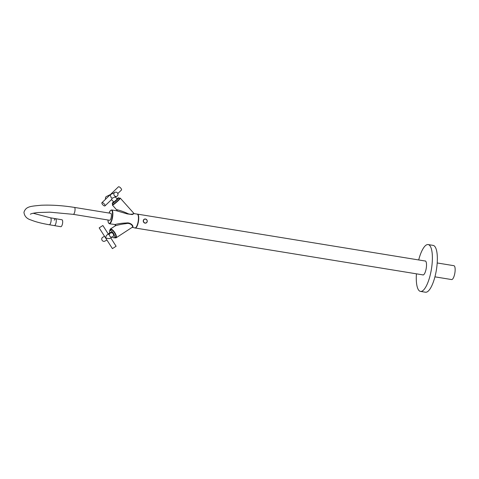 <?xml version="1.0" encoding="UTF-8"?>
<svg xmlns="http://www.w3.org/2000/svg" width="479" height="479" viewBox="0 0 479 479"><rect width="100%" height="100%" fill="white"/><g stroke="black" fill="none" stroke-linecap="round" stroke-linejoin="round"><path stroke-width="0.72" d="M108.23 233.908L110.865 232.225A2.305 0.82 56.9 0 1 110.865 232.225A2.305 0.82 56.9 0 1 110.877 232.219A2.305 0.82 56.9 0 1 112.254 232.992M102.74 225.585L99.171 227.89L102.74 225.585M112.535 236.871A2.197 2.054 61 0 0 113.23 233.89A2.197 2.054 61 0 0 110.29 233.099A2.197 2.054 61 0 0 112.535 236.871L109.392 238.614L105.925 238.195C105.733 236.776 106.14 235.662 107.146 234.842L107.374 234.716M108.398 234.656L108.11 233.986M110.751 237.859L116.116 246.254L112.415 248.619L99.171 227.89M102.871 237.213A2.197 2.054 61 0 0 102.057 240.26A2.197 2.054 61 0 0 104.883 241.117L106.901 239.997M113.529 235.423A2.305 0.82 56.9 0 1 113.373 236.087A2.305 0.82 56.9 0 1 113.355 236.099M109.781 232.92A4.287 1.521 56.9 0 1 109.775 230.567A4.287 1.521 56.9 0 1 113.798 233.992A4.287 1.521 56.9 0 1 114.457 237.752A4.287 1.521 56.9 0 1 112.439 236.925M115.385 197.007L117.193 199.09L113.918 202.102L111.481 199.629M121.403 190.055A2.197 0.802 -133.9 0 0 121.48 190.001A2.197 0.802 -133.9 0 0 120.624 187.954A2.197 0.802 -133.9 0 0 118.511 186.78A2.197 0.802 -133.9 0 0 118.433 186.834A2.197 0.802 -133.9 0 0 118.373 186.912M104.979 205.886A2.197 0.802 -133.9 0 0 104.123 203.838A2.197 0.802 -133.9 0 0 102.009 202.665A2.197 0.802 -133.9 0 0 101.931 202.719A2.197 0.802 -133.9 0 0 102.787 204.767A2.197 0.802 -133.9 0 0 104.901 205.94A2.197 0.802 -133.9 0 0 104.979 205.886L111.673 199.438L112.116 198.228L110.984 197.408L110.26 194.725L114.96 192.324A2.197 2.03 64 0 0 114.451 195.719A2.197 2.03 64 0 0 116.888 196.27A2.197 2.03 64 0 0 117.397 192.881A2.197 2.03 64 0 0 114.96 192.324M112.116 198.228L116.888 196.27M110.433 194.54L106.524 196.45A2.197 2.03 64 0 0 105.608 199.186M110.469 194.522L109.781 195.181M116.93 198.797A4.287 0.467 138.6 0 1 118.678 197.779A4.287 0.467 138.6 0 1 116.469 200.342A4.287 0.467 138.6 0 1 112.248 203.455A4.287 0.467 138.6 0 1 113.475 201.845M73.293 214.347L109.661 220.274A3.515 1.066 -80.7 0 0 111.368 216.274A3.515 1.066 -80.7 0 0 110.793 213.335L74.419 207.413A3.515 1.066 -80.7 0 1 74.999 210.353A3.515 1.066 -80.7 0 1 73.293 214.347L49.78 212.167L37.643 212.55C30.243 213.478 30.231 214.442 30.422 214.203L30.428 214.203M33.147 213.251L50.439 217.813L55.546 218.681A3.515 1.18 99.7 0 1 56.217 221.639A3.515 1.18 99.7 0 1 54.367 225.615A3.515 1.18 -80.3 0 0 55.648 224.1A3.515 1.18 -80.3 0 0 56.259 220.615A3.515 1.18 -80.3 0 0 55.546 218.681A3.515 1.18 -80.3 0 0 54.265 220.19M50.439 217.813A3.515 1.18 99.7 0 1 51.103 220.765A3.515 1.18 99.7 0 1 49.253 224.741L60.797 226.711A3.515 1.18 -80.3 0 0 62.078 225.202A3.515 1.18 -80.3 0 0 62.689 221.711A3.515 1.18 -80.3 0 0 61.977 219.777L55.546 218.681M143.437 220.867A1.982 1.85 -114.8 0 1 145.388 219.101A1.982 1.85 -114.8 0 1 147.185 221.232A1.982 1.85 -114.8 0 1 145.233 223.004A1.982 1.85 -114.8 0 1 143.437 220.867M145.173 223.154A2.108 1.97 -114.8 0 1 144.371 219.16A2.108 1.97 -114.8 0 1 147.209 220.759A2.108 1.97 -114.8 0 1 145.173 223.154M422.634 274.838A7.119 2.155 -80.7 0 0 422.957 274.982A7.119 2.155 -80.7 0 0 423.406 274.904A7.119 2.155 -80.7 0 0 426.418 266.881A7.119 2.155 -80.7 0 0 425.244 260.929A7.119 2.155 -80.7 0 0 424.897 260.959M416.425 273.826A23.728 7.185 -80.7 0 0 420.514 291.412A23.728 7.185 -80.7 0 0 422.017 291.166A23.728 7.185 -80.7 0 0 432.046 264.42A23.728 7.185 -80.7 0 0 428.148 244.571A23.728 7.185 -80.7 0 0 426.639 244.817A23.728 7.185 -80.7 0 0 418.682 259.947M420.514 291.412L425.472 292.22A23.728 7.185 -80.7 0 0 426.975 291.974A23.728 7.185 -80.7 0 0 436.734 267.587A23.728 7.185 -80.7 0 0 433.106 245.38L428.148 244.571M117.02 210.281L116.948 209.724C119.888 210.371 123.307 211.556 127.21 213.293C130.935 215.388 135.288 213.257 133.396 213.466M117.319 210.874L111.613 209.946A6.993 2.12 99.3 0 1 112.763 215.795A6.993 2.12 99.3 0 1 109.368 223.753L115.044 224.531A0.701 0.653 -114.3 0 1 115.349 225.813L115.337 225.813C118.469 224.819 122.091 224.088 126.217 223.627C130.294 222.424 133.976 226.483 131.982 227.459L132.066 227.411A0.701 0.659 66.9 0 1 132.402 227.375L134.958 227.926A6.993 2.12 -80.7 0 0 138.359 219.969A6.993 2.12 -80.7 0 0 137.204 214.113L134.102 213.61L132.27 214.562L127.336 213.921L116.726 210.832M115.044 224.531C118.313 223.651 122.109 223.136 126.426 222.986C130.647 222.154 134.371 226.453 132.402 227.375M135.006 227.932A7.029 2.132 -80.7 0 0 135.216 228.004A7.029 2.132 -80.7 0 0 138.635 220.005A7.029 2.132 -80.7 0 0 137.479 214.125A7.029 2.132 -80.7 0 0 137.257 214.125M434.932 276.844L451.631 279.562A7.029 2.132 -80.7 0 0 455.05 271.569A7.029 2.132 -80.7 0 0 453.894 265.689L437.195 262.965M112.787 205.012A5.239 0.569 138.6 0 1 112.415 205.078L112.763 204.03A4.958 0.539 -41.4 0 0 112.793 204.623A4.958 0.539 -41.4 0 0 117.768 200.653A4.958 0.539 -41.4 0 0 119.522 198.18A4.958 0.539 -41.4 0 0 119.193 198.36L120.271 198.144A5.239 0.569 138.6 0 1 117.403 201.431A5.239 0.569 138.6 0 1 112.787 205.012M107.949 219.999A6.712 2.036 -80.7 0 0 109.96 223.088A6.712 2.036 -80.7 0 0 112.409 215.795A6.712 2.036 -80.7 0 0 111.637 210.335A6.712 2.036 -80.7 0 0 109.08 213.059M109.811 230.543L110.302 229.088A5.239 1.862 56.9 0 1 110.386 229.04A5.239 1.862 56.9 0 1 114.792 232.572A5.239 1.862 56.9 0 1 116.02 237.865A5.239 1.862 56.9 0 1 115.936 237.913M114.547 237.692A4.958 1.76 -123.1 0 0 115.571 237.818A4.958 1.76 -123.1 0 0 114.553 232.872A4.958 1.76 -123.1 0 0 110.314 229.423A4.958 1.76 -123.1 0 0 109.865 230.507M137.91 214.748A6.712 2.036 99.3 0 1 138.527 220.053A6.712 2.036 99.3 0 1 135.82 227.549M116.816 210.796A0.701 0.659 63.5 0 0 116.936 209.73M102.871 225.525L108.308 234.039M107.26 234.776L110.404 233.028M102.745 237.279L104.536 236.285M109.775 230.567L111.014 229.758M114.457 237.752L115.696 236.943M121.48 190.001L117.81 193.534M110.008 194.941L101.931 202.719M118.433 186.834L110.356 194.612M118.678 197.779L119.552 198.767M112.248 203.455L113.122 204.443M74.419 207.413C62.515 205.533 51.433 204.814 41.182 205.24C31.021 206.281 25.872 206.186 23.95 212.335C24.453 216.251 26.848 218.825 31.135 220.041C35.65 221.879 41.691 223.448 49.253 224.741M146.143 222.992C147.795 221.334 147.532 220.005 145.347 218.999L144.371 219.16M109.368 223.753L108.398 222.807L107.931 219.993M114.493 237.728L116.02 237.865L132.066 227.411M137.204 214.113C137.539 214.155 138.868 214.209 138.545 220.035C138.275 225.381 135.174 228.986 134.958 227.926M117.139 210.431L116.774 210.82M120.271 198.144L134.102 213.61M110.302 229.088L115.271 225.854L115.068 224.681M112.415 205.078L117.026 210.299M111.613 209.946L110.392 210.538L109.062 213.053M135.216 228.004L423.304 274.946M137.479 214.125L425.568 261.073"/></g></svg>

